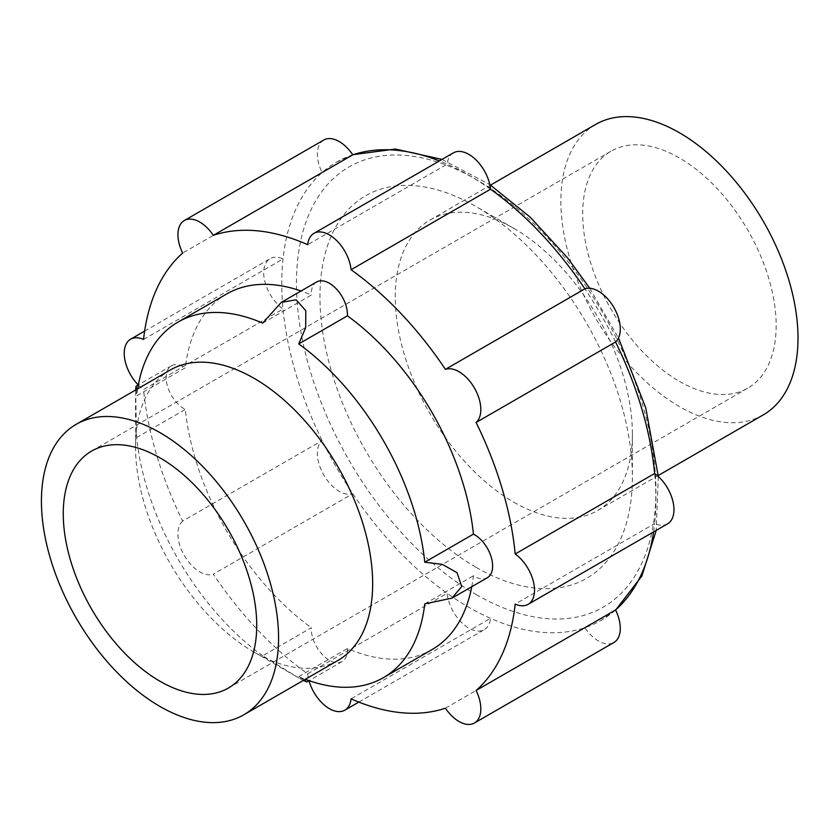 <?xml version="1.0" encoding="UTF-8"?>
<svg xmlns="http://www.w3.org/2000/svg" width="840" height="840" viewBox="0 0 840 840"><rect width="100%" height="100%" fill="white"/><g stroke="black" fill="none" stroke-linecap="round" stroke-linejoin="round"><path stroke-width="0.63" stroke-dasharray="4.2 3.15" d="M615.562 341.964A264.558 152.744 -120 0 0 584.892 288.834M453.401 152.849A30.87 17.829 -120 0 0 447.143 164.178L307.692 244.692M304.206 679.928L298.746 676.62A205.317 118.545 -120 0 0 305.308 679.287M170.258 370.02A167.674 96.81 -120 0 0 135.534 446.786A167.674 96.81 -120 0 0 254.1 652.145A167.674 96.81 -120 0 0 337.932 660.45M254.1 652.145L298.778 677.943L262.678 655.799L311.346 627.711A25.546 14.753 -120 0 0 321.951 654.139A25.546 14.753 -120 0 0 342.153 661.542A25.546 14.753 -120 0 0 347.413 648.533A205.317 118.545 -120 0 0 432.033 649.582M137.624 388.857A205.317 118.545 -120 0 0 136.657 395.871L185.315 367.773A25.546 14.753 -120 0 0 171.423 365.82A25.546 14.753 -120 0 0 167.727 387.019A25.546 14.753 -120 0 0 185.315 409.427A205.317 118.545 -120 0 0 311.346 627.711M262.678 655.799A205.317 118.545 -120 0 1 136.657 437.514L135.618 390.022M136.521 389.498L136.657 395.871M303.293 680.452L298.778 677.943M298.746 676.62L347.413 648.533M471.765 586.708A205.317 118.545 -120 0 0 473.435 575.768A25.546 14.753 -120 0 0 487.337 577.721M424.767 603.865L473.435 575.768M679.434 381.37A136.804 78.981 -120 0 0 747.831 388.143A136.804 78.981 -120 0 0 747.831 230.181A136.804 78.981 -120 0 0 611.026 151.19A136.804 78.981 -120 0 0 590.058 260.82A136.804 78.981 -120 0 0 679.434 381.37M595.591 124.457A167.674 96.81 -120 0 0 569.888 258.815A167.674 96.81 -120 0 0 679.434 406.581A167.674 96.81 -120 0 0 763.276 414.887M513.817 502.194A167.674 96.81 -120 0 0 597.65 510.5A167.674 96.81 -120 0 0 632.384 433.745A167.674 96.81 -120 0 0 513.817 228.375A167.674 96.81 -120 0 0 429.975 220.07A167.674 96.81 -120 0 0 404.271 354.438A167.674 96.81 -120 0 0 513.817 502.194M136.657 437.514L185.315 409.427M262.678 323.117L311.346 295.019A205.317 118.545 -120 0 0 301.035 290.987M316.606 281.998A25.546 14.753 -120 0 0 311.346 295.019M352.779 154.833A264.558 152.744 -120 0 0 336.556 162.141A264.558 152.744 -120 0 0 322.108 172.536A264.558 152.744 -120 0 0 283.028 258.941A264.558 152.744 -120 0 0 283.028 309.026A264.558 152.744 -120 0 0 322.108 440.548A264.558 152.744 -120 0 0 352.779 493.679A264.558 152.744 -120 0 0 447.143 593.292A264.558 152.744 -120 0 0 468.836 607.268A264.558 152.744 -120 0 0 490.518 618.335A264.558 152.744 -120 0 0 584.892 627.679A264.558 152.744 -120 0 0 601.115 620.372A264.558 152.744 -120 0 0 615.562 609.976M445.431 708.194L584.892 627.679A30.87 17.829 -120 0 0 613.893 642.505M143.566 339.455L283.028 258.941A30.87 17.829 -120 0 0 270.092 258.689A30.87 17.829 -120 0 0 264.915 281.82A30.87 17.829 -120 0 0 283.028 309.026L143.566 389.54A264.558 152.744 -120 0 0 182.658 521.073L322.108 440.548A30.87 17.829 -120 0 0 323.778 475.01A30.87 17.829 -120 0 0 352.779 493.679L213.328 574.192A264.558 152.744 -120 0 0 307.692 673.806L447.143 593.292A30.87 17.829 -120 0 0 461.654 622.587A30.87 17.829 -120 0 0 484.271 629.664A30.87 17.829 -120 0 0 490.518 618.335L351.068 698.849M307.692 673.806A30.87 17.829 -120 0 0 308.994 680.683M182.658 521.073A30.87 17.829 -120 0 0 184.317 555.524A30.87 17.829 -120 0 0 213.328 574.192M138.254 384.972A30.87 17.829 -120 0 0 143.566 389.54M323.778 140.018A30.87 17.829 -120 0 0 322.108 172.536L182.658 253.05M490.518 189.221A264.558 152.744 -120 0 0 447.143 164.178A264.558 152.744 -120 0 0 439.394 160.934M653.573 531.909A264.558 152.744 -120 0 0 654.644 523.572L515.193 604.097M226.716 293.958A205.317 118.545 -120 0 0 185.315 367.773M667.579 523.824A30.87 17.829 -120 0 1 654.644 523.572A264.558 152.744 -120 0 0 654.644 473.487M476.175 567.389A220.91 127.544 -120 0 0 632.384 477.204A220.91 127.544 -120 0 0 476.175 206.651A220.91 127.544 -120 0 0 319.967 296.835A220.91 127.544 -120 0 0 476.175 567.389M476.175 594.552A254.184 146.748 -120 0 0 631.827 373.118A254.184 146.748 -120 0 0 320.523 193.389A254.184 146.748 -120 0 0 476.175 594.552M135.534 446.786L135.534 395.189M228.396 688.044L747.831 388.143M91.592 451.091L611.026 151.19M597.65 510.5L658.214 475.534M429.975 220.07L490.539 185.105M342.153 661.542L309.057 680.652M171.423 365.82L138.327 384.93M358.817 702.093L484.271 629.664M144.638 331.118L270.092 258.689M336.556 162.141L352.706 154.718M442.029 159.422L489.783 184.59M589.764 288.278L618.481 338.016M658.287 476.438L656.208 530.397M615.615 610.092L601.115 620.372M513.817 228.375L476.175 206.651M632.384 433.745L632.384 477.204"/><path stroke-width="1.26" d="M308.994 680.683A30.87 17.829 -120 0 0 344.82 710.178A30.87 17.829 -120 0 0 351.068 698.849A264.558 152.744 -120 0 0 445.431 708.194A30.87 17.829 -120 0 0 474.432 723.02L613.893 642.505A30.87 17.829 -120 0 0 615.562 609.976L476.102 690.49A264.558 152.744 -120 0 0 515.193 604.097A30.87 17.829 -120 0 0 528.119 604.338L667.579 523.824A30.87 17.829 -120 0 0 672.756 500.693A30.87 17.829 -120 0 0 654.644 473.487A264.558 152.744 -120 0 0 615.562 341.964A30.87 17.829 -120 0 0 613.893 307.503A30.87 17.829 -120 0 0 584.892 288.834L445.431 369.348A264.558 152.744 -120 0 0 351.068 269.735A30.87 17.829 -120 0 0 336.556 240.45A30.87 17.829 -120 0 0 313.94 233.363A30.87 17.829 -120 0 0 307.692 244.692A264.558 152.744 -120 0 0 213.328 235.347A30.87 17.829 -120 0 0 184.317 220.532A30.87 17.829 -120 0 0 182.658 253.05A264.558 152.744 -120 0 0 143.566 339.455A30.87 17.829 -120 0 0 130.631 339.203A30.87 17.829 -120 0 0 138.254 384.972M584.892 288.834A264.558 152.744 -120 0 0 490.518 189.221A30.87 17.829 -120 0 0 476.018 159.925A30.87 17.829 -120 0 0 453.401 152.849L313.94 233.363M490.518 189.221L351.068 269.735M615.562 341.964L476.102 422.478A30.87 17.829 -120 0 0 474.432 388.017A30.87 17.829 -120 0 0 445.431 369.348M305.308 679.287A205.317 118.545 -120 0 0 383.376 677.681A205.317 118.545 -120 0 0 424.767 603.865L451.962 598.143L461.706 586.52L457.044 572.691L442.302 564.354L424.767 562.223A205.317 118.545 -120 0 0 298.746 343.938L347.413 315.84A25.546 14.753 -120 0 0 336.808 289.401A25.546 14.753 -120 0 0 316.606 281.998L281.232 302.421L296.153 299.786L305.802 310.716L305.676 327.631L298.746 343.938M137.624 388.857A205.317 118.545 -120 0 1 178.059 322.056A205.317 118.545 -120 0 1 262.678 323.117L281.232 302.421M243.831 714.777L337.932 660.45A167.674 96.81 -120 0 0 360.602 516.569A167.674 96.81 -120 0 0 239.369 370.881A167.674 96.81 -120 0 0 170.258 370.02L76.157 424.347A167.674 96.81 -120 0 0 50.453 558.716A167.674 96.81 -120 0 0 159.999 706.472A167.674 96.81 -120 0 0 243.831 714.777A167.674 96.81 -120 0 0 243.841 521.157A167.674 96.81 -120 0 0 76.157 424.347M135.618 390.022L136.048 386.243L136.521 389.498M304.206 679.928L306.779 681.965L303.293 680.452M383.376 677.681L432.033 649.582A205.317 118.545 -120 0 0 471.765 586.708M159.999 681.261A136.804 78.981 -120 0 0 228.396 688.044A136.804 78.981 -120 0 0 228.396 530.072A136.804 78.981 -120 0 0 91.592 451.091A136.804 78.981 -120 0 0 70.623 560.711A136.804 78.981 -120 0 0 159.999 681.261M658.214 475.534L763.276 414.887A167.674 96.81 -120 0 0 763.276 221.267A167.674 96.81 -120 0 0 595.591 124.457L490.539 185.105M424.767 562.223L473.435 534.125A205.317 118.545 -120 0 0 347.413 315.84M451.962 598.143L487.337 577.721A25.546 14.753 -120 0 0 491.032 556.521A25.546 14.753 -120 0 0 473.435 534.125M474.432 723.02A30.87 17.829 -120 0 0 476.102 690.49M439.394 160.934A264.558 152.744 -120 0 0 352.779 154.833A30.87 17.829 -120 0 0 323.778 140.018L184.317 220.532M352.779 154.833L213.328 235.347M654.644 473.487L515.193 554.001A264.558 152.744 -120 0 0 476.102 422.478M528.119 604.338A30.87 17.829 -120 0 0 533.306 581.217A30.87 17.829 -120 0 0 515.193 554.001M301.035 290.987A205.317 118.545 -120 0 0 226.716 293.958L178.059 322.056M615.562 609.976A264.558 152.744 -120 0 0 653.573 531.909M309.057 680.652L306.779 681.965M138.327 384.93L136.048 386.243M344.82 710.178L358.817 702.093M130.631 339.203L144.638 331.118M352.706 154.718L395.356 149.037L442.029 159.422M489.783 184.59L530.124 217.098L567.557 257.859L589.764 288.278M618.481 338.016L645.771 407.946L658.287 476.438M656.208 530.397L641.865 576.009L615.615 610.092"/></g></svg>
